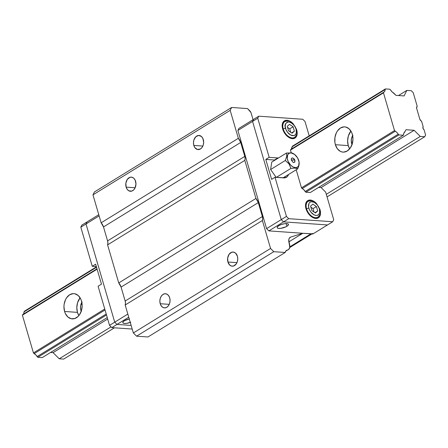 <?xml version="1.0" encoding="UTF-8"?>
<svg xmlns="http://www.w3.org/2000/svg" width="448" height="448" viewBox="0 0 448 448"><rect width="100%" height="100%" fill="white"/><g stroke="black" fill="none" stroke-linecap="round" stroke-linejoin="round"><path stroke-width="0.67" d="M348.264 145.606A12.645 9.089 -86 0 0 349.67 148.831L348.264 145.606L347.62 140.806L348.359 135.94L350.913 131.057A12.645 9.089 -86 0 0 348.264 145.606L335.39 144.704L348.264 145.606M352.318 134.282A12.645 9.089 94 0 1 342.972 152.107A12.645 9.089 94 0 1 335.39 144.704L334.897 142.358L334.947 137.435L336.353 132.821L337.506 130.855L340.491 127.988L343.986 126.868L345.761 127.03L349.02 128.766L351.501 132.138L352.318 134.282L352.962 139.082L352.218 143.948L350.202 148.131L347.222 150.998L343.722 152.118L341.953 151.956L340.25 151.318L337.322 148.714L335.39 144.704A12.645 9.089 94 0 1 344.736 126.879A12.645 9.089 94 0 1 352.318 134.282M352.022 144.553A7.588 5.454 94 0 1 351.646 143.522L352.33 143.567L351.646 143.522A7.588 5.454 94 0 1 352.643 135.621M77.459 312.368A12.645 9.089 -86 0 0 78.865 315.594L77.459 312.368L76.815 307.569L77.56 302.702L80.108 297.819A12.645 9.089 -86 0 0 77.459 312.368L64.59 311.466L77.459 312.368M81.514 301.045A12.645 9.089 94 0 1 72.167 318.875A12.645 9.089 94 0 1 64.59 311.466L63.946 306.667L64.148 304.198L65.554 299.583L66.707 297.618L69.686 294.75L73.181 293.63L74.956 293.793L78.221 295.529L80.696 298.9L81.514 301.045L82.158 305.844L81.413 310.71L79.397 314.894L78.002 316.523L74.704 318.562L71.148 318.718L67.883 316.982L65.408 313.611L64.59 311.466A12.645 9.089 94 0 1 73.937 293.642A12.645 9.089 94 0 1 81.514 301.045M81.217 311.315A7.588 5.454 94 0 1 80.847 310.285L81.525 310.33L80.847 310.285A7.588 5.454 94 0 1 81.844 302.383M416.595 108.119L419.882 119.375L416.595 108.119A1.35 0.834 -121.6 0 1 416.612 107.268L417.166 106.154L416.595 108.119M420.414 120.26A1.35 0.834 -121.6 0 1 419.882 119.375L421.652 121.498L423.209 126.818A1.686 1.042 -121.6 0 1 423.119 126.913A1.686 1.042 58.4 0 0 423.209 126.818L421.652 121.498L420.414 120.26M423.898 129.567A1.686 1.042 -121.6 0 1 423.119 126.913L422.923 128.201L423.898 129.567A1.686 1.042 -121.6 0 1 424.043 129.679L425.6 134.999L424.732 136.741L327.051 196.896L424.732 136.741L420.286 136.433L326.295 194.314L420.286 136.433L414.137 130.29L321.115 187.572L414.137 130.29L406.067 129.724L404.477 132.255L406.067 129.724L414.137 130.29L420.286 136.433L424.732 136.741L425.6 134.999L424.043 129.679A1.686 1.042 58.4 0 0 423.898 129.567M114.464 327.813L63.666 359.094L114.464 327.813M111.042 326.866L59.22 358.781L63.666 359.094L59.22 358.781L111.042 326.866M107.677 319.015L53.066 352.643L59.22 358.781L53.066 352.643L107.677 319.015M50.579 352.47L53.066 352.643L50.579 352.47M403.637 134.613A4.889 3.024 -121.6 0 1 404.706 132.087A4.889 3.024 -121.6 0 1 404.953 131.958L403.95 132.938L403.323 135.246L310.302 192.528L403.323 135.246L398.877 134.932L305.855 192.22L398.877 134.932L398.171 134.226L305.15 191.509L303.822 189.722L302.193 188.563L395.214 131.275A4.889 3.024 -121.6 0 1 398.171 134.226L305.15 191.509A4.889 3.024 -121.6 0 0 302.193 188.563L395.214 131.275L394.509 130.57L301.487 187.852L394.509 130.57L383.471 92.831L290.45 150.114L383.471 92.831L383.785 92.193L290.763 149.475L383.785 92.193L383.471 92.831L394.509 130.57L396.844 132.44L398.877 134.932L403.323 135.246L403.637 134.613M107.251 317.57L42.252 357.594L107.251 317.57M106.495 314.983L37.806 357.286L42.252 357.594L37.806 357.286L106.495 314.983M106.215 314.014L37.1 356.58L37.806 357.286L37.1 356.58A4.889 3.024 58.4 0 0 34.143 353.629L105.034 309.977L34.143 353.629L35.778 354.794L37.1 356.58L106.215 314.014M104.748 309.008L33.438 352.923L34.143 353.629L33.438 352.923L104.748 309.008M97.098 269.181L22.4 315.179L33.438 352.923L22.4 315.179L97.098 269.181M96.986 268.806L22.714 314.546L22.4 315.179L22.714 314.546L96.986 268.806M385.101 89.544A4.889 3.024 -121.6 0 1 384.037 92.064A4.889 3.024 -121.6 0 1 383.785 92.193L384.793 91.213L385.42 88.906L292.398 146.194L385.42 88.906L389.866 89.219L390.572 89.925L389.866 89.219L385.42 88.906L385.101 89.544L292.079 146.826L385.101 89.544M23.296 314.16L23.195 314.25A4.889 3.024 58.4 0 0 24.03 311.892L96.533 267.249L24.03 311.892L23.722 313.566M96.421 266.874L24.349 311.259L24.03 311.892L24.349 311.259L96.421 266.874M393.529 92.876A4.889 3.024 -121.6 0 1 390.572 89.925L391.894 91.711L396.015 95.357L404.09 95.922L406.829 90.406L398.502 95.53L406.829 90.406L411.275 90.714L413.218 92.652L417.166 106.154L413.218 92.652L411.275 90.714L406.829 90.406L404.09 95.922L396.015 95.357L393.529 92.876M82.113 301.974L80.578 305.922L80.55 308.874L81.334 311.573M352.918 135.212L351.708 137.721L351.26 140.638L352.139 144.805M160.222 303.722L169.249 304.354L160.222 303.722L159.863 301.034L160.278 298.312L161.409 295.971L163.078 294.364L165.038 293.737L166.981 294.185L168.622 295.646L169.702 297.886A7.084 5.09 94 0 1 164.466 307.871A7.084 5.09 94 0 1 160.222 303.722A7.084 5.09 94 0 1 165.458 293.742A7.084 5.09 94 0 1 169.702 297.886L170.061 300.574L169.646 303.296L168.515 305.642L166.846 307.25L164.892 307.877L162.943 307.423L161.308 305.967L160.222 303.722M227.926 262.035L236.947 262.662L227.926 262.035A7.084 5.09 94 0 1 233.156 252.05A7.084 5.09 94 0 1 237.401 256.194A7.084 5.09 94 0 1 232.17 266.179A7.084 5.09 94 0 1 227.926 262.035L227.674 257.964L229.107 254.279L231.739 252.224L233.727 252.134L235.558 253.109L237.401 256.194L237.765 258.882L237.345 261.61L236.219 263.95L233.587 266.006L231.599 266.095L229.768 265.121L227.926 262.035M126.129 187.124L135.15 187.751L126.129 187.124A7.084 5.09 94 0 1 131.359 177.139A7.084 5.09 94 0 1 135.604 181.289A7.084 5.09 94 0 1 130.374 191.268A7.084 5.09 94 0 1 126.129 187.124L125.877 183.053L127.31 179.368L129.942 177.313L131.93 177.223L133.762 178.198L135.145 180.085L135.968 183.977L135.066 187.942L133.638 189.958L131.79 191.094L128.845 190.826L127.21 189.364L126.129 187.124M193.827 145.432L202.854 146.065L193.827 145.432A7.084 5.09 94 0 1 199.063 135.447A7.084 5.09 94 0 1 203.308 139.597A7.084 5.09 94 0 1 198.072 149.576A7.084 5.09 94 0 1 193.827 145.432L193.469 142.744L193.883 140.022L195.793 136.763L198.638 135.442L201.46 136.506L202.849 138.393L203.666 142.285L203.252 145.006L202.121 147.353L200.452 148.96L197.501 149.492L194.908 147.678L193.827 145.432M312.659 233.447A6.742 4.172 -121.6 0 1 310.918 233.845L289.822 246.831L310.918 233.845L302.792 233.274L290.786 237.042L289.688 237.714L290.786 237.042L302.792 233.274L288.848 241.864L302.792 233.274L311.797 233.789M249.822 110.869A3.371 2.083 -121.6 0 1 251.143 113.086L252.868 118.983L250.925 112.482L247.531 108.578L249.822 110.869M94.416 191.962L92.971 194.852L230.177 110.359L231.622 107.47L94.416 191.962L231.622 107.47L247.531 108.578L231.622 107.47L230.177 110.359L92.971 194.852L101.142 222.807L238.347 138.314A6.742 4.172 -121.6 0 1 240.705 142.453L103.499 226.946A6.742 4.172 58.4 0 0 101.142 222.807L238.347 138.314L230.177 110.359L238.347 138.314L240.705 142.453L103.499 226.946L107.576 240.89L244.782 156.397A6.742 4.172 -121.6 0 1 244.798 160.373L107.593 244.866A6.742 4.172 58.4 0 0 107.576 240.89L244.782 156.397L240.705 142.453L244.782 156.397L245.118 158.542L244.798 160.373L107.593 244.866L118.731 282.946L255.937 198.453A6.742 4.172 -121.6 0 1 258.294 202.597L121.089 287.09A6.742 4.172 58.4 0 0 118.731 282.946L255.937 198.453L244.798 160.373L255.937 198.453L258.294 202.597L121.089 287.09L125.16 301.028L262.371 216.535L258.294 202.597L262.371 216.535A6.742 4.172 -121.6 0 1 262.388 220.511L125.182 305.004A6.742 4.172 58.4 0 0 125.16 301.028L262.371 216.535L262.702 218.686L262.388 220.511L270.558 248.466L133.353 332.959L136.584 336.179L147.963 336.974L285.169 252.482L273.795 251.686L136.584 336.179L273.795 251.686L270.558 248.466L273.795 251.686L285.169 252.482A6.742 4.172 -121.6 0 1 286.53 250.387A6.742 4.172 -121.6 0 1 287.448 250.034L285.807 251.048L288.742 249.402L289.778 247.279L289.055 242.726A6.742 4.172 -121.6 0 1 290.198 237.311A6.742 4.172 -121.6 0 1 290.786 237.042L289.223 238.347L288.758 239.87L289.503 244.272A6.742 4.172 -121.6 0 1 288.361 249.687A6.742 4.172 -121.6 0 1 287.448 250.034L285.981 250.835L285.169 252.482L147.963 336.974L136.584 336.179L133.353 332.959L270.558 248.466L262.388 220.511L125.182 305.004L133.353 332.959L125.182 305.004L125.496 303.178L125.16 301.028L121.089 287.09L118.731 282.946L107.593 244.866L107.906 243.034L107.576 240.89L103.499 226.946L101.142 222.807L92.971 194.852L94.416 191.962M253.098 119.666A6.742 4.172 -121.6 0 1 252.868 118.983L253.221 119.986M286.916 226.285A5.902 1.882 -16.3 0 1 280.935 228.329A5.902 1.882 -16.3 0 1 277.155 227.651A5.902 1.882 -16.3 0 1 278.723 225.714L277.222 227.108L277.262 227.858L278.146 228.329L280.739 228.351L286.065 226.755L288.114 225.333L288.506 224.482L287.493 223.67L284.9 223.642L281.607 224.409L278.723 225.714A5.902 1.882 -16.3 0 1 284.704 223.67A5.902 1.882 -16.3 0 1 288.484 224.342A5.902 1.882 -16.3 0 1 286.916 226.285L286.115 223.552L286.916 226.285M312.855 233.979L327.522 224.946L283.534 221.866L268.862 230.899L266.594 228.637L281.266 219.604L283.534 221.866L281.266 219.604L252.554 121.414L237.882 130.446L238.896 128.414L253.562 119.381L252.554 121.414L253.562 119.381L238.896 128.414L237.882 130.446L252.554 121.414L281.266 219.604L266.594 228.637L237.882 130.446L266.594 228.637L268.862 230.899L283.534 221.866L327.522 224.946L312.855 233.979L268.862 230.899L312.855 233.979M129.472 318.87L124.365 320.768A5.902 1.882 -16.3 0 1 129.248 318.914M86.01 223.978L87.018 221.939L98.773 214.704L87.018 221.939L86.01 223.978L114.722 322.168L127.837 314.087L114.722 322.168L116.99 324.43L114.722 322.168L86.01 223.978L99.12 215.897L80.819 227.17L81.827 225.137L87.018 221.939L86.01 223.978L87.018 221.939L81.827 225.137L80.819 227.17L86.01 223.978L114.722 322.168L116.99 324.43L131.146 325.416L116.99 324.43L128.744 317.19L111.798 327.622L109.53 325.36L114.722 322.168L86.01 223.978M130.273 322.426A5.902 1.882 -16.3 0 1 122.797 322.711A5.902 1.882 -16.3 0 1 124.365 320.768L122.864 322.162L122.903 322.913L123.788 323.383L126.381 323.411L130.732 322.246M285.55 128.408C284.2 125.07 285.281 122.892 288.792 121.873C292.874 123.306 295.299 125.731 296.078 129.142A1.686 0.538 -16.3 0 1 296.57 129.366A1.686 0.538 163.7 0 0 296.078 129.142L296.313 132.916L295.417 134.719L293.821 135.621L290.662 135.01L287.554 132.306L286.042 129.763L285.18 126.241L285.74 123.486L287.375 122.052L288.792 121.873L291.48 122.836L294.582 125.961L296.078 129.142A7.588 4.693 -121.6 0 1 292.83 135.677A7.588 4.693 -121.6 0 1 285.55 128.408A1.686 0.538 163.7 0 0 283.248 129.018A1.686 0.538 -16.3 0 1 285.55 128.408M285.253 121.346A9.274 5.734 58.4 0 0 283.248 129.018A9.274 5.734 -121.6 0 1 284.822 121.57A9.274 5.734 -121.6 0 1 287.218 121.033M292.421 138.678L294.549 137.368A9.274 5.734 -121.6 0 1 292.152 137.906A9.274 5.734 -121.6 0 1 283.248 129.018A9.274 5.734 58.4 0 0 292.152 137.906L291.222 138.482L292.152 137.906A9.274 5.734 58.4 0 0 294.118 137.592M293.02 138.678A10.119 6.255 58.4 0 0 293.289 138.141L293.166 138.41M286.994 120.266A10.119 6.255 -121.6 0 1 292.13 122.73L288.411 120.54L286.994 120.266L285.186 121.374L286.994 120.266L285.673 120.344L283.545 121.542L282.817 122.612L282.167 125.496L282.666 128.979L285.342 134.176L289.486 137.788L292.376 138.673A10.119 6.255 -121.6 0 1 283.371 130.894A10.119 6.255 -121.6 0 1 284.379 120.854A10.119 6.255 -121.6 0 1 286.994 120.266M296.806 130.323A10.119 6.255 -121.6 0 1 294.991 138.085A10.119 6.255 -121.6 0 1 292.376 138.673L294.857 138.163L296.554 136.326L297.198 133.448L296.705 129.959M316.35 218.462A10.119 6.255 58.4 0 0 316.618 217.918L316.495 218.193M310.324 200.043A10.119 6.255 -121.6 0 1 315.454 202.507L311.741 200.318L310.324 200.043L308.515 201.158L310.324 200.043A10.119 6.255 -121.6 0 0 307.709 200.637A10.119 6.255 -121.6 0 0 306.701 210.678A10.119 6.255 -121.6 0 0 315.706 218.456L312.816 217.566L309.954 215.41L307.558 212.318L305.995 208.757L305.497 205.274L306.146 202.395L307.838 200.558L310.324 200.043M320.135 210.106A10.119 6.255 -121.6 0 1 318.321 217.862A10.119 6.255 -121.6 0 1 315.706 218.456L318.186 217.941L319.883 216.104L320.527 213.226L320.034 209.742M308.582 201.124A9.274 5.734 58.4 0 0 306.578 208.802A9.274 5.734 58.4 0 0 315.482 217.689L314.552 218.26L315.482 217.689A9.274 5.734 -121.6 0 1 306.578 208.802A9.274 5.734 -121.6 0 1 308.151 201.354A9.274 5.734 -121.6 0 1 310.548 200.81M308.879 208.186A7.588 4.693 -121.6 0 1 312.122 201.65A7.588 4.693 -121.6 0 1 319.407 208.925A1.686 0.538 -16.3 0 1 319.9 209.149A1.686 0.538 163.7 0 0 319.407 208.925L319.642 212.699L318.746 214.502L317.15 215.398L316.159 215.46L313.992 214.794L310.884 212.083L309.372 209.541L308.582 206.847L308.991 203.414L309.54 202.608L311.136 201.712L314.289 202.317L317.397 205.027L319.407 208.925A7.588 4.693 -121.6 0 1 316.159 215.46A7.588 4.693 -121.6 0 1 308.879 208.186A1.686 0.538 163.7 0 0 306.578 208.802A1.686 0.538 -16.3 0 1 308.879 208.186M310.867 207.166L313.034 208.628L314.031 212.033L313.034 208.628L316.417 206.545L313.034 208.628L310.867 207.166M310.57 206.136L311.864 210.566L315.437 212.985L317.716 210.974L314.966 212.666L317.716 210.974L316.417 206.545L312.844 204.126L310.57 206.136L311.864 210.566L315.437 212.985L317.716 210.974L316.417 206.545L312.844 204.126L310.57 206.136M306.023 202.664L308.151 201.354C313.281 199.825 313.006 201.482 314.412 201.779L316.277 203.218L319.894 209.143C320.186 211.585 321.619 213.466 317.878 217.146A9.274 5.734 -121.6 0 1 315.482 217.689A9.274 5.734 58.4 0 0 317.447 217.375M292.079 146.826A4.889 3.024 -121.6 0 1 291.245 149.184L292.079 146.826M332.713 221.749L333.721 219.716L325.646 192.097L321.115 187.572L318.629 187.398L321.115 187.572L325.646 192.097L333.721 219.716L332.713 221.749L327.522 224.946L332.713 221.749L288.719 218.674L283.534 221.866L281.266 219.604L286.457 216.412L288.719 218.674L332.713 221.749M305.855 192.22L305.15 191.509L305.855 192.22L310.302 192.528L305.855 192.22M290.45 150.114L290.763 149.475L290.45 150.114L291.234 152.802L290.45 150.114M302.193 188.563L301.487 187.852L296.201 169.781L301.487 187.852L302.193 188.563M305.01 121.526L302.747 119.263L258.754 116.189L257.74 118.222L252.554 121.414L253.562 119.381L258.754 116.189L253.562 119.381L252.554 121.414L281.266 219.604L283.534 221.866L327.522 224.946L283.534 221.866L288.719 218.674L286.457 216.412L281.266 219.604L252.554 121.414L257.74 118.222L269.181 157.343L277.838 157.948L274.456 160.031L265.798 159.426L271.628 179.374L275.016 177.285L271.628 179.374L265.798 159.426L269.181 157.343L265.798 159.426L274.456 160.031L277.838 157.948A10.959 6.776 -121.6 0 1 278.387 158.01L269.181 157.343L257.74 118.222L258.754 116.189L302.747 119.263L305.01 121.526L309.198 135.845L305.01 121.526M284.81 177.43L285.152 176.579A10.959 6.776 58.4 0 1 284.558 177.884M275.005 160.093L274.456 160.031A10.959 6.776 58.4 0 1 275.005 160.093M306.897 202.126L306.292 202.121A10.119 6.255 58.4 0 1 306.897 202.126M288.54 174.496A10.959 6.776 -121.6 0 1 286.502 177.251A10.959 6.776 -121.6 0 1 283.674 177.895L275.016 177.285L286.457 216.412L275.016 177.285L285.102 177.806L287.409 176.506L288.54 174.496M283.567 122.349A10.119 6.255 58.4 0 0 282.962 122.343L283.567 122.349M287.543 127.383L289.705 128.85L290.702 132.25L289.705 128.85L293.093 126.767L289.705 128.85L287.543 127.383M288.534 130.782L292.107 133.202L294.386 131.197L291.637 132.888L294.386 131.197L293.093 126.767L289.52 124.348L287.241 126.358L288.534 130.782L292.107 133.202L294.386 131.197L293.093 126.767L289.52 124.348L287.241 126.358L288.534 130.782M101.478 284.155L95.642 264.208L92.26 266.297L95.642 264.208L101.478 284.155L98.09 286.238L101.478 284.155M131.146 325.416L116.99 324.43L114.722 322.168L109.53 325.36L98.09 286.238L109.53 325.36L111.798 327.622L116.99 324.43L131.146 325.416M96.337 266.577L92.26 266.297L80.819 227.17L92.26 266.297L96.337 266.577M132.21 329.05L111.798 327.622L132.21 329.05M295.187 168.09L295.322 167.642A8.092 5.006 -121.6 0 1 287.554 159.886A8.092 5.006 -121.6 0 1 291.015 152.914L286.451 153.048L286.754 156.24L285.314 160.479L289.01 163.912L290.937 168.386L295.187 168.09L297.69 168.862L298.922 165.598L299.141 162.462A8.092 5.006 -121.6 0 1 295.322 167.642L293.009 166.93L290.718 165.206L288.081 161.33L287.241 158.458L287.672 154.79L289.027 153.322L291.015 152.914L294.498 154.37L297.534 157.819L299.096 162.098L298.665 165.76L297.31 167.233L295.322 167.642L295.187 168.09L290.937 168.386L289.01 163.912L285.314 160.479L286.754 156.24L286.451 153.048L291.015 152.914A8.092 5.006 -121.6 0 1 293.905 153.961A8.092 5.006 -121.6 0 1 299.141 162.462M293.709 159.947L291.413 160.154C293.451 163.206 294.622 163.285 294.924 160.401L293.709 159.947A4.385 1.394 -16.3 0 1 294.924 160.401L293.216 158.2L292.494 157.976L291.452 158.564L291.413 160.154L293.121 162.355L293.843 162.579L294.885 161.991L294.924 160.401A2.531 1.562 58.4 0 0 292.494 157.976A2.531 1.562 58.4 0 0 291.413 160.154A4.385 1.394 -16.3 0 1 293.709 159.947M276.186 177.369L270.614 169.534L271.751 162.098L286.451 153.048L271.751 162.098L270.614 169.534L285.314 160.479L270.614 169.534L276.186 177.369M291.519 152.846L290.702 152.746L291.519 152.846M293.205 153.518L292.197 153.014L293.205 153.518M299.135 164.59L297.69 168.862L283.091 177.85L297.69 168.862L296.682 168.358M276.338 177.38L290.937 168.386L276.338 177.38M289.727 247.57L311.909 233.912M294.549 137.368C298.29 133.689 296.856 131.807 296.57 129.366L292.953 123.441L291.082 122.002C289.677 121.705 289.951 120.047 284.822 121.57L282.694 122.886M315.745 218.456L317.878 217.146M293.065 153.423L293.905 153.961"/></g></svg>
